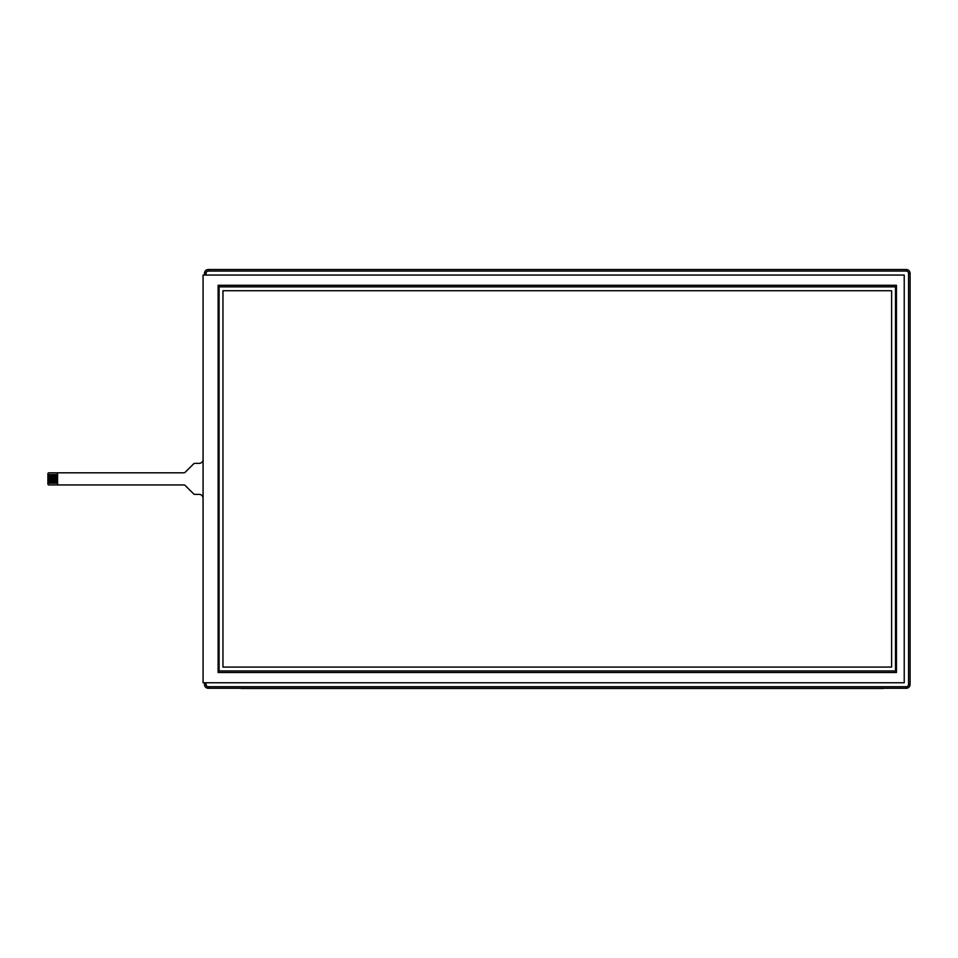 <?xml version="1.0" encoding="UTF-8"?>
<svg xmlns="http://www.w3.org/2000/svg" width="958" height="958" viewBox="0 0 958 958"><rect width="100%" height="100%" fill="white"/><g stroke="black" fill="none" stroke-linecap="round" stroke-linejoin="round"><path stroke-width="1.44" d="M240.937 688.287L883.336 688.287M904.28 688.287L898.46 688.287M204.473 274.371L204.473 273.401A3.88 3.88 0 0 1 208.353 269.521L906.22 269.521A3.88 3.88 0 0 1 910.1 273.401L910.1 684.407A3.88 3.88 0 0 1 906.22 688.287L208.353 688.287A3.88 3.88 0 0 1 204.473 684.407L204.473 683.437M216.113 688.287L210.293 688.287M898.46 269.521L904.28 269.521M210.293 269.521L216.113 269.521M873.828 269.521L872.259 269.521M862.99 269.521L861.422 269.521M865.9 269.521L863.829 269.521M689.568 269.521L688 269.521M678.731 269.521L677.15 269.521M681.641 269.521L679.569 269.521M437.423 269.521L435.842 269.521M426.573 269.521L425.005 269.521M429.483 269.521L427.412 269.521M253.163 269.521L251.583 269.521M242.314 269.521L240.745 269.521M245.224 269.521L243.152 269.521M551.078 269.521L552.658 269.521M561.089 269.521L553.496 269.521M561.927 269.521L563.496 269.521M910.1 274.371L910.1 280.191M910.1 677.617L910.1 683.437M910.1 560.37L910.1 568.13M910.1 372.231L910.1 379.979M910.1 616.03L910.1 614.162M910.1 607.432L910.1 605.564M910.1 352.245L910.1 350.377M910.1 343.647L910.1 341.778M240.937 688.479L883.336 688.479M218.125 285.292L896.46 285.292L896.46 672.516L218.125 672.516L218.125 285.292M895.49 670.959L895.49 286.849L219.095 286.849L219.095 670.959L895.49 670.959M57.6 474.557L47.9 474.557L47.9 475.91L57.6 475.91M57.6 476.988L47.9 476.988L47.9 478.341L57.6 478.341M57.6 479.407L47.9 479.407L47.9 480.76L57.6 480.76M47.9 474.557L47.9 473.779A0.97 0.97 0 0 1 48.87 472.809L57.6 472.809L57.6 484.94L48.87 484.94A0.97 0.97 0 0 1 47.9 483.97L47.9 483.191L57.6 483.191M57.6 481.826L47.9 481.826L47.9 480.76M47.9 479.407L47.9 478.341M47.9 476.988L47.9 475.91M47.9 481.826L47.9 483.191M57.6 472.809L183.84 472.809A1.94 1.94 0 0 0 185.205 472.246L193.576 463.923A1.94 1.94 0 0 1 194.941 463.361L199.192 463.361A3.88 3.88 0 0 0 203.072 459.481M203.072 498.268A3.88 3.88 0 0 0 199.192 494.388L194.941 494.388A1.94 1.94 0 0 1 193.576 493.825L185.205 485.502A1.94 1.94 0 0 0 183.84 484.94L57.6 484.94M203.072 682.755L203.072 275.054L904.232 275.054L904.232 682.755L203.072 682.755M222.963 290.729L222.963 667.079L891.611 667.079L891.611 290.729L222.963 290.729M206.03 275.054L206.03 273.401A2.323 2.323 0 0 1 208.353 271.078L906.22 271.078A2.323 2.323 0 0 1 908.543 273.401L908.543 684.407A2.323 2.323 0 0 1 906.22 686.73L208.353 686.73A2.323 2.323 0 0 1 206.03 684.407L206.03 682.755M208.353 686.73L208.353 688.287A3.88 3.88 0 0 1 204.473 684.407L206.03 684.407M908.543 684.407L910.1 684.407A3.88 3.88 0 0 1 906.22 688.287L906.22 686.73M208.353 269.521L208.353 271.078M206.03 273.401L204.473 273.401M906.22 271.078L906.22 269.521M910.1 273.401L908.543 273.401M910.1 608.617L910.1 608.019M910.1 344.832L910.1 344.233M863.853 688.287L864.559 688.287M679.581 688.287L680.288 688.287M427.436 688.287L428.142 688.287M243.176 688.287L243.883 688.287"/></g></svg>
